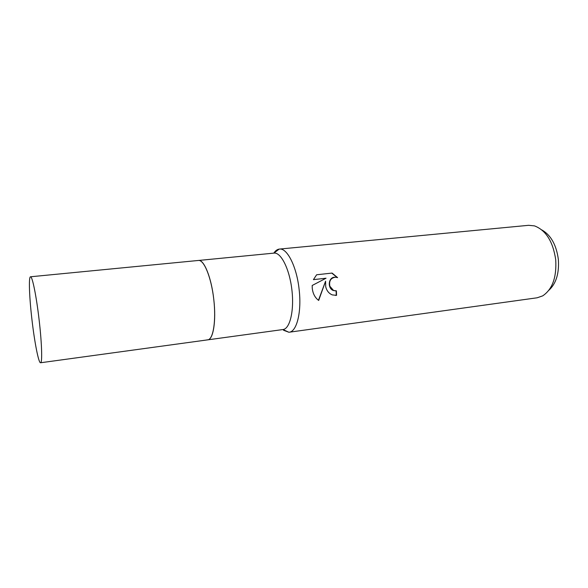 <?xml version="1.0" encoding="UTF-8"?>
<svg xmlns="http://www.w3.org/2000/svg" width="588" height="588" viewBox="0 0 588 588"><rect width="100%" height="100%" fill="white"/><g stroke="black" fill="none" stroke-linecap="round" stroke-linejoin="round"><path stroke-width="0.88" d="M283.526 330.25L288.892 332.257L282.99 329.537C289.972 328.868 294.36 310.53 291.883 289.759C289.494 268.981 280.99 252.156 274.037 253.112L198.178 260.499M207.013 339.849L207.77 339.849C213.312 339.386 216.288 320.526 213.723 298.91C211.232 277.286 203.97 259.624 198.479 260.455C204.007 259.308 211.511 277.823 213.826 299.777C216.303 321.077 213.246 339.651 207.77 339.849L282.99 329.537M288.892 332.257L289.142 332.227C296.749 331.75 301.754 312.118 299.167 289.833C296.837 266.849 287.142 247.695 279.403 249.077L278.91 249.15C277.066 249.518 275.404 250.789 273.935 252.95M325.708 286.716L325.583 281.182L318.681 300.446C315.014 297.712 312.867 293.662 312.257 288.296L312.191 285.474L326.046 278.22L313.426 279.645L316.623 274.78L332.088 273.067L337.6 277.624L335.52 277.191C330.772 277.896 328.883 280.91 329.861 286.224L333.55 290.472L336.409 290.854L336.556 295.352L332.323 294.904C328.935 293.537 326.73 290.81 325.708 286.716M289.142 332.227L537.153 297.785L542.709 295.86C552.433 289.303 556.763 277.242 555.711 259.675C552.992 241.55 545.929 230.29 534.521 225.895L528.671 225.307L279.403 249.077M548.913 290.229C556.175 283.541 559.313 273.229 558.335 259.293C556.329 244.829 550.831 235.046 541.857 229.945M335.836 290.898L333.256 290.487C327.318 288.296 328.273 277.235 334.69 277.227M337.152 277.47L331.786 273.104M335.542 295.433L336.248 295.367L336.115 290.884M318.461 300.284L325.583 281.182M313.433 279.638L326.046 278.22M39.168 320.298C36.463 296.44 32.281 275.926 30.51 276.779C28.547 276.676 29.319 297.197 31.914 319.321C34.494 342.047 38.639 363.347 40.572 362.759C42.432 363.119 41.873 343.466 39.168 320.298M273.883 253.127L279.16 249.106M30.51 276.779L198.479 260.455M40.572 362.759L207.77 339.849"/></g></svg>
